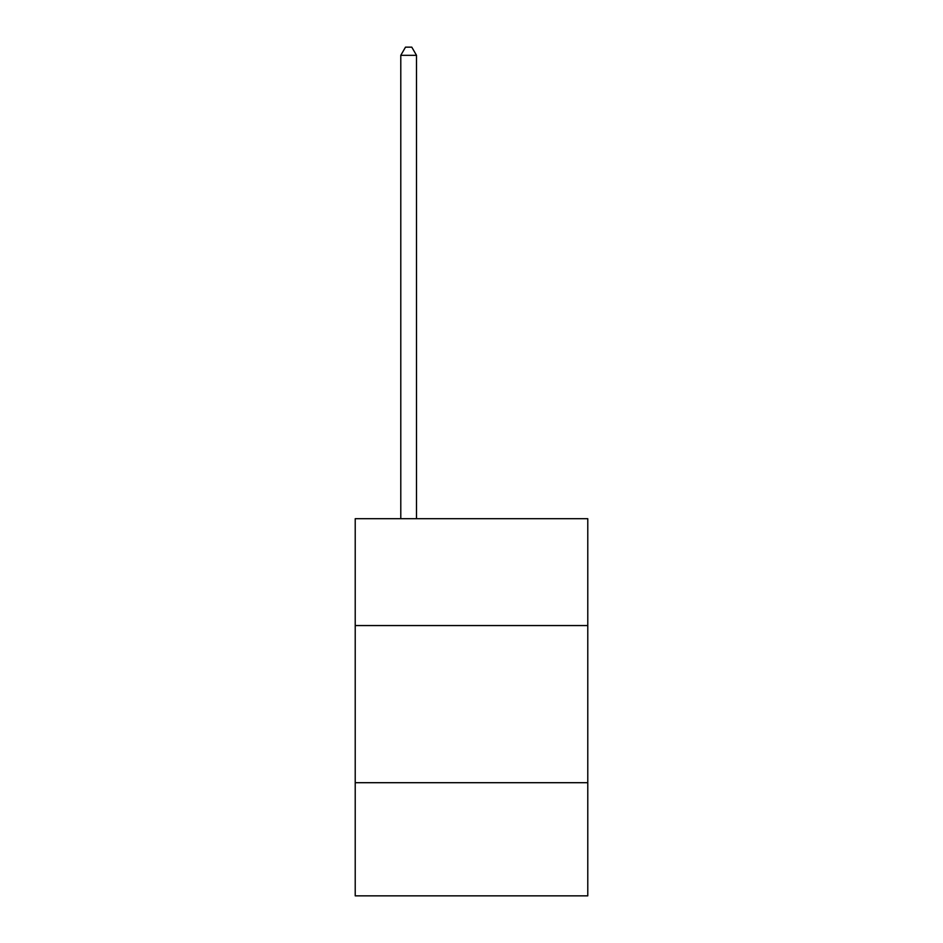 <?xml version="1.0" encoding="UTF-8"?>
<svg xmlns="http://www.w3.org/2000/svg" width="943" height="943" viewBox="0 0 943 943"><rect width="100%" height="100%" fill="white"/><g stroke="black" fill="none" stroke-linecap="round" stroke-linejoin="round"><path stroke-width="1.41" d="M355.216 625.563L587.784 625.563L587.784 518.709L355.216 518.709L355.216 895.85L587.784 895.85L587.784 782.702L355.216 782.702M587.784 782.702L587.784 625.563M416.5 518.709L416.5 55.319L400.787 55.319L400.787 518.709M400.787 55.319L405.502 47.15L411.785 47.15L416.5 55.319"/></g></svg>
